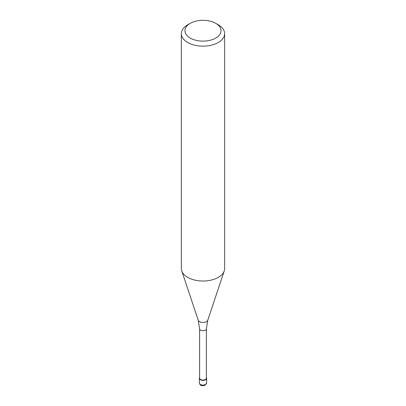 <?xml version="1.0" encoding="UTF-8"?>
<svg xmlns="http://www.w3.org/2000/svg" width="406" height="406" viewBox="0 0 406 406"><rect width="100%" height="100%" fill="white"/><g stroke="black" fill="none" stroke-linecap="round" stroke-linejoin="round"><path stroke-width="0.61" d="M205.553 379.767A3.608 2.081 180 0 1 201.62 380.219A3.608 2.081 180 0 1 199.392 378.296A3.608 2.081 180 0 1 199.61 377.585A3.608 2.081 0 0 0 201.061 380.052A3.608 2.081 0 0 0 205.553 379.767A3.608 2.081 0 0 0 206.39 377.585A3.608 2.081 180 0 1 206.608 378.296A3.608 2.081 180 0 1 205.553 379.767M199.61 378.118A3.39 1.959 0 0 0 201.701 379.925A3.39 1.959 0 0 0 205.395 379.503A3.39 1.959 0 0 0 206.39 378.118L206.39 328.804A3.39 1.959 180 0 1 205.395 330.19A3.39 1.959 180 0 1 201.701 330.611A3.39 1.959 180 0 1 199.61 328.804L199.61 378.118M181.355 33.657L181.355 268.523A21.645 12.495 0 0 0 181.746 270.893A21.645 12.495 0 0 0 196.656 280.475A21.645 12.495 0 0 0 218.306 277.364A21.645 12.495 0 0 0 224.254 270.893A21.645 12.495 0 0 0 224.645 268.523L224.645 33.657A21.645 12.495 180 0 1 218.306 42.498A21.645 12.495 180 0 1 194.718 45.203A21.645 12.495 180 0 1 181.355 33.657A21.645 12.495 180 0 1 187.694 24.822L190.247 23.35A18.037 10.414 180 0 1 215.753 23.35A18.037 10.414 180 0 1 215.753 38.078A18.037 10.414 180 0 1 190.247 38.078A18.037 10.414 180 0 1 190.247 23.35L187.694 24.822M215.753 23.35L218.306 24.822A21.645 12.495 180 0 1 224.645 33.657M199.392 383.005A3.608 2.081 0 0 0 201.62 384.934A3.608 2.081 0 0 0 205.553 384.482A3.608 2.081 0 0 0 206.608 383.005L205.253 385.142C203.289 385.812 200.254 386.563 199.392 383.005L199.392 378.296M199.61 328.804L198.224 320.187A4.867 2.812 0 0 0 201.574 322.344A4.867 2.812 0 0 0 206.441 321.643A4.867 2.812 0 0 0 207.776 320.187L206.39 328.804M206.608 378.296L206.608 383.005M207.776 320.187L224.254 270.893M198.224 320.187L181.746 270.893"/></g></svg>
